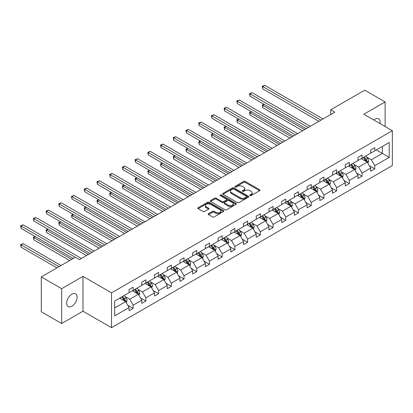 <?xml version="1.0" encoding="UTF-8"?>
<svg xmlns="http://www.w3.org/2000/svg" width="413" height="413" viewBox="0 0 413 413"><rect width="100%" height="100%" fill="white"/><g stroke="black" fill="none" stroke-linecap="round" stroke-linejoin="round"><path stroke-width="0.62" d="M249.999 195.597A0.79 0.459 0 0 0 251.119 195.597L259.622 190.692A1.131 0.656 0 0 0 259.953 190.228A1.131 0.656 0 0 0 259.622 189.768L245.219 181.452A1.131 0.656 0 0 0 243.618 181.452L235.116 186.361A0.79 0.459 0 0 0 234.883 186.681A0.79 0.459 0 0 0 235.116 187.006A0.79 0.459 0 0 0 236.236 187.006L237.341 186.371A3.619 2.091 0 0 1 242.457 186.371L243.66 187.063A3.619 2.091 0 0 1 244.718 188.545A3.619 2.091 0 0 1 243.66 190.021L242.56 190.656A0.79 0.459 0 0 0 242.328 190.982A0.79 0.459 0 0 0 242.56 191.302A0.79 0.459 0 0 0 243.68 191.302L244.78 190.667A3.619 2.091 0 0 1 249.901 190.667L251.099 191.358A3.619 2.091 0 0 1 252.162 192.84A3.619 2.091 0 0 1 251.099 194.316L249.999 194.951A0.79 0.459 0 0 0 249.767 195.277A0.79 0.459 0 0 0 249.999 195.597L249.999 194.951M71.862 306.234A7.377 4.259 120 0 0 76.679 299.735A7.377 4.259 120 0 0 75.548 293.819A7.377 4.259 120 0 0 71.862 294.185A7.377 4.259 120 0 0 67.04 300.685A7.377 4.259 120 0 0 68.171 306.601A7.377 4.259 120 0 0 71.862 306.234M380.037 123.601A7.377 4.259 120 0 0 378.633 118.836A7.377 4.259 120 0 0 374.947 119.202A7.377 4.259 120 0 0 373.806 120.002M208.493 213.697A1.131 0.656 0 0 0 208.162 214.161A1.131 0.656 0 0 0 208.493 214.621L212.535 216.954A1.131 0.656 0 0 0 214.135 216.954L223.578 211.502A1.131 0.656 0 0 0 223.908 211.043A1.131 0.656 0 0 0 223.578 210.578L209.174 202.262A1.131 0.656 0 0 0 207.574 202.262L198.132 207.713A1.131 0.656 0 0 0 197.801 208.178A1.131 0.656 0 0 0 198.132 208.637L203.01 211.456A1.131 0.656 0 0 0 204.611 211.456L208.653 209.123A1.131 0.656 0 0 0 208.983 208.663A1.131 0.656 0 0 0 208.653 208.198L206.232 206.799A3.025 1.75 0 0 1 205.344 205.566A3.025 1.75 0 0 1 207.212 203.95A3.025 1.75 0 0 1 210.511 204.332L219.995 209.804A3.025 1.75 0 0 1 220.883 211.043A3.025 1.75 0 0 1 219.014 212.654A3.025 1.75 0 0 1 215.715 212.277L214.135 211.363A1.131 0.656 0 0 0 212.535 211.363L208.493 213.697L208.493 214.621M82.987 276.369L61.671 288.677L41.29 276.911L41.29 311.743L61.671 323.508L82.987 311.201L111.52 327.674L111.52 292.843L82.987 276.369L82.987 311.201M385.138 126.543L385.138 101.928L363.817 114.236L392.35 130.709L111.52 292.843M385.138 101.928L364.756 90.163L330.72 109.812L330.72 114.52M41.29 276.911L75.326 257.263L79.399 259.617L334.798 112.166L330.72 109.812M237.418 202.587A1.131 0.656 0 0 0 239.019 202.587L248.461 197.135A1.131 0.656 0 0 0 248.791 196.676A1.131 0.656 0 0 0 248.461 196.211L234.057 187.894A1.131 0.656 0 0 0 232.457 187.894L223.015 193.346A1.131 0.656 0 0 0 222.684 193.811A1.131 0.656 0 0 0 223.015 194.27L237.418 202.587M220.573 195.772A0.79 0.459 0 0 1 221.373 195.881L221.373 194.941L236.019 203.397A1.131 0.656 0 0 1 236.35 203.857A1.131 0.656 0 0 1 236.019 204.316L226.577 209.768A1.131 0.656 0 0 1 224.977 209.768L210.573 201.456L214.615 199.138L214.615 198.199L210.573 200.532A1.131 0.656 0 0 0 210.243 200.992A1.131 0.656 0 0 0 210.573 201.456L210.573 200.532M214.615 199.138A1.131 0.656 0 0 1 216.216 199.138L216.216 198.199A1.131 0.656 0 0 0 214.615 198.199M216.216 198.199L222.055 201.57A1.131 0.656 0 0 0 223.655 201.57L226.334 200.021A1.131 0.656 0 0 0 226.67 199.562A1.131 0.656 0 0 0 226.334 199.097L220.253 195.586A0.79 0.459 0 0 1 220.021 195.266A0.79 0.459 0 0 1 220.511 194.843A0.79 0.459 0 0 1 221.373 194.941M61.671 288.677L61.671 323.508M114.659 301.01L129.088 292.678L129.088 289.528L133.162 287.174L133.162 290.324L141.804 285.337L141.804 282.182L145.877 279.828L145.877 282.982L154.519 277.995L154.519 274.841L158.597 272.487L158.597 275.641L167.234 270.654L167.234 267.5L171.312 265.146L171.312 268.3L179.954 263.313L179.954 260.159L184.028 257.805L184.028 260.959L192.67 255.967L192.67 252.818L196.748 250.464L196.748 253.618L205.385 248.626L205.385 245.472L209.463 243.123L209.463 246.272L218.105 241.285L218.105 238.131L222.179 235.777L222.179 238.931L230.821 233.944L230.821 230.79L234.899 228.435L234.899 231.59L243.536 226.603L243.536 223.448L247.614 221.094L247.614 224.249L256.256 219.257L256.256 216.107L260.329 213.753L260.329 216.908L268.971 211.915L268.971 208.761L273.05 206.412L273.05 209.561L281.687 204.574L281.687 201.42L285.765 199.066L285.765 202.22L294.407 197.233L294.407 194.079L298.48 191.725L298.48 194.879L307.122 189.892L307.122 186.738L311.201 184.384L311.201 187.538L319.838 182.551L319.838 179.397L323.916 177.043L323.916 180.197L332.558 175.205L332.558 172.056L336.631 169.702L336.631 172.856L345.273 167.864L345.273 164.71L349.352 162.361L349.352 165.51L357.988 160.523L357.988 157.368L362.067 155.014L362.067 158.169L370.709 153.182L370.709 150.027L374.782 147.673L374.782 150.828L389.211 142.495L389.211 157.368L374.782 165.701L374.782 168.855L370.709 171.209L370.709 168.055L362.067 173.042L362.067 176.196L357.988 178.55L357.988 175.396L349.352 180.383L349.352 183.537L345.273 185.891L345.273 182.737L336.631 187.724L336.631 190.878L332.558 193.232L332.558 190.078L323.916 195.07L323.916 198.219L319.838 200.573L319.838 197.419L311.201 202.411L311.201 205.566L307.122 207.915L307.122 204.765L298.48 209.752L298.48 212.907L294.407 215.261L294.407 212.106L285.765 217.093L285.765 220.248L281.687 222.602L281.687 219.448L273.05 224.435L273.05 227.589L268.971 229.943L268.971 226.789L260.329 231.781L260.329 234.93L256.256 237.284L256.256 234.13L247.614 239.122L247.614 242.276L243.536 244.625L243.536 241.476L234.899 246.463L234.899 249.617L230.821 251.971L230.821 248.817L222.179 253.804L222.179 256.958L218.105 259.312L218.105 256.158L209.463 261.145L209.463 264.299L205.385 266.653L205.385 263.499L196.748 268.486L196.748 271.64L192.67 273.995L192.67 270.84L184.028 275.832L184.028 278.981L179.954 281.336L179.954 278.181L171.312 283.173L171.312 286.328L167.234 288.677L167.234 285.528L158.597 290.515L158.597 293.669L154.519 296.023L154.519 292.869L145.877 297.856L145.877 301.01L141.804 303.364L141.804 300.21L133.162 305.197L133.162 308.351L129.088 310.705L129.088 307.551L114.659 315.883L114.659 301.01M111.52 327.674L392.35 165.536L392.35 130.709M132.346 290.798L138.381 294.278L129.739 299.27L125.02 296.544M129.739 299.27L133.162 305.197M138.381 294.278L141.804 300.21M129.088 291.924L129.739 292.301L133.162 290.324M145.061 283.452L151.096 286.937L142.454 291.924L137.736 289.203M142.454 291.924L145.877 297.856M151.096 286.937L154.519 292.869M141.804 284.583L142.454 284.96L145.877 282.982M157.781 276.111L163.811 279.596L155.174 284.583L150.456 281.862M155.174 284.583L158.597 290.515M163.811 279.596L167.234 285.528M154.519 277.242L155.174 277.619L158.597 275.641M170.497 268.77L176.532 272.255L167.89 277.242L163.171 274.516M167.89 277.242L171.312 283.173M176.532 272.255L179.954 278.181M167.234 269.901L167.89 270.278L171.312 268.3M183.212 261.429L189.247 264.914L180.605 269.901L175.886 267.175M180.605 269.901L184.028 275.832M189.247 264.914L192.67 270.84M179.954 262.56L180.605 262.936L184.028 260.959M195.932 254.088L201.962 257.567L193.32 262.56L188.607 259.834M193.32 262.56L196.748 268.486M201.962 257.567L205.385 263.499M192.67 255.219L193.32 255.59L196.748 253.618M208.648 246.747L214.683 250.226L206.041 255.219L201.322 252.493M206.041 255.219L209.463 261.145M214.683 250.226L218.105 256.158M205.385 247.872L206.041 248.249L209.463 246.272M221.363 239.401L227.398 242.885L218.756 247.872L214.037 245.152M218.756 247.872L222.179 253.804M227.398 242.885L230.821 248.817M218.105 240.531L218.756 240.908L222.179 238.931M234.083 232.06L240.113 235.544L231.471 240.531L226.752 237.811M231.471 240.531L234.899 246.463M240.113 235.544L243.536 241.476M230.821 233.19L231.471 233.567L234.899 231.59M246.798 224.718L252.833 228.203L244.191 233.19L239.473 230.464M244.191 233.19L247.614 239.122M252.833 228.203L256.256 234.13M243.536 225.849L244.191 226.226L247.614 224.249M259.514 217.377L265.549 220.857L256.907 225.849L252.188 223.123M256.907 225.849L260.329 231.781M265.549 220.857L268.971 226.789M256.256 218.508L256.907 218.885L260.329 216.908M272.234 210.036L278.264 213.516L269.622 218.508L264.903 215.782M269.622 218.508L273.05 224.435M278.264 213.516L281.687 219.448M268.971 211.162L269.622 211.539L273.05 209.561M284.949 202.69L290.979 206.175L282.342 211.162L277.624 208.441M282.342 211.162L285.765 217.093M290.979 206.175L294.407 212.106M281.687 203.821L282.342 204.198L285.765 202.22M297.665 195.349L303.7 198.834L295.058 203.821L290.339 201.1M295.058 203.821L298.48 209.752M303.7 198.834L307.122 204.765M294.407 196.48L295.058 196.856L298.48 194.879M310.385 188.008L316.415 191.493L307.773 196.48L303.054 193.754M307.773 196.48L311.201 202.411M316.415 191.493L319.838 197.419M307.122 189.139L307.773 189.515L311.201 187.538M323.1 180.667L329.13 184.152L320.493 189.139L315.775 186.413M320.493 189.139L323.916 195.07M329.13 184.152L332.558 190.078M319.838 181.797L320.493 182.174L323.916 180.197M335.815 173.326L341.85 176.805L333.208 181.797L328.49 179.072M333.208 181.797L336.631 187.724M341.85 176.805L345.273 182.737M332.558 174.456L333.208 174.828L336.631 172.856M348.536 165.985L354.566 169.464L345.924 174.456L341.205 171.731M345.924 174.456L349.352 180.383M354.566 169.464L357.988 175.396M345.273 167.11L345.924 167.487L349.352 165.51M361.251 158.638L367.281 162.123L358.644 167.11L353.926 164.389M358.644 167.11L362.067 173.042M367.281 162.123L370.709 168.055M357.988 159.769L358.644 160.146L362.067 158.169M376.331 149.934L382.366 153.414L371.359 159.769L366.641 157.043M371.359 159.769L374.782 165.701M389.211 157.368L382.366 153.414L382.366 146.45L389.211 142.495M370.709 152.428L371.359 152.805L374.782 150.828M114.659 307.974L125.66 301.619L119.631 298.14M125.66 301.619L129.088 307.551M369.361 165.721L374.782 168.855M356.646 173.068L362.067 176.196M343.926 180.409L349.352 183.537M331.211 187.75L336.631 190.878M318.495 195.091L323.916 198.219M305.775 202.432L311.201 205.566M293.06 209.778L298.48 212.907M280.344 217.119L285.765 220.248M267.629 224.46L273.05 227.589M254.909 231.801L260.329 234.93M242.194 239.142L247.614 242.276M229.478 246.484L234.899 249.617M216.758 253.83L222.179 256.958M204.043 261.171L209.463 264.299M191.327 268.512L196.748 271.64M178.607 275.853L184.028 278.981M165.892 283.194L171.312 286.328M153.177 290.54L158.597 293.669M140.456 297.881L145.877 301.01M127.741 305.222L133.162 308.351M250.319 195.71L251.099 195.256A3.619 2.091 0 0 0 252.162 193.78L252.162 192.84M244.718 188.545L244.718 189.484A3.619 2.091 0 0 1 243.66 190.961L242.875 191.415M259.607 190.698L245.219 182.391A1.131 0.656 0 0 0 243.618 182.391L235.436 187.12M248.445 197.146L234.057 188.839A1.131 0.656 0 0 0 232.457 188.839L223.03 194.28M246.458 196.996A0.79 0.459 0 0 0 246.69 196.676A0.79 0.459 0 0 0 246.458 196.351L233.82 189.051A0.79 0.459 0 0 0 232.7 189.051L231.538 189.722A3.619 2.091 0 0 0 230.475 191.198A3.619 2.091 0 0 0 231.538 192.675L240.18 197.667A3.619 2.091 0 0 0 245.301 197.667L246.458 196.996L246.458 197.935A0.79 0.459 0 0 0 246.69 197.615L246.69 196.676M230.475 191.198L230.475 192.138A3.619 2.091 0 0 0 231.538 193.62L231.538 192.675M246.458 197.935L245.301 198.607A3.619 2.091 0 0 1 240.18 198.607L231.538 193.62M216.216 199.138L222.055 202.509A1.131 0.656 0 0 0 223.655 202.509L226.334 200.966A1.131 0.656 0 0 0 226.67 200.501L226.67 199.562M221.373 195.881L236.004 204.327M228.115 205.07A3.025 1.75 0 0 0 231.414 205.447A3.025 1.75 0 0 0 233.283 203.836A3.025 1.75 0 0 0 232.395 202.597L229.055 200.672A1.131 0.656 0 0 0 227.455 200.672L224.775 202.215A1.131 0.656 0 0 0 224.445 202.68A1.131 0.656 0 0 0 224.775 203.139L228.115 205.07L228.115 206.01A3.025 1.75 0 0 0 231.414 206.392A3.025 1.75 0 0 0 233.283 204.776L233.283 203.836M224.445 202.68L224.445 203.619A1.131 0.656 0 0 0 224.775 204.084L224.775 203.139M228.115 206.01L224.775 204.084M220.883 211.043L220.883 211.983A3.025 1.75 0 0 1 219.014 213.598A3.025 1.75 0 0 1 215.715 213.216L214.135 212.303A1.131 0.656 0 0 0 212.535 212.303L208.508 214.631M205.344 205.566L205.344 206.505A3.025 1.75 0 0 0 206.232 207.744L206.232 206.799M208.653 208.198L208.653 209.123L206.232 207.744M223.562 211.513L209.174 203.206A1.131 0.656 0 0 0 207.574 203.206L198.147 208.648L198.132 207.713M367.9 163.197L368.654 161.029A3.056 1.766 -120 0 0 367.678 158.432L365.846 155.985M362.562 159.397L361.773 158.339M264.268 104.437L262.72 105.33L262.72 107.685L302.636 130.73M366.832 161.865L367.002 161.163A3.056 1.766 -120 0 0 366.13 159.325L364.297 156.883M363.533 157.322L365.546 160.012A1.554 0.898 60 0 1 365.83 160.487L367.002 161.163M363.321 157.446L365.149 159.888A3.056 1.766 60 0 1 365.913 161.333M262.72 107.685L262.27 105.072L304.675 129.553M262.27 105.072L264.088 104.334M320.978 120.142L262.72 86.503L264.759 85.326L323.018 118.965M318.944 121.319L262.72 88.857L262.72 86.503L262.27 86.245L264.759 85.326M262.72 88.857L262.27 86.245M355.185 170.538L355.934 168.375A3.056 1.766 -120 0 0 354.958 165.773L353.13 163.326M349.847 166.744L349.052 165.68M251.553 111.778L250.004 112.672L250.004 115.026L289.921 138.071M354.117 169.206L354.287 168.504A3.056 1.766 -120 0 0 353.409 166.666L351.582 164.224M350.818 164.663L352.831 167.353A1.554 0.898 60 0 1 353.115 167.828L354.287 168.504M350.601 164.787L352.434 167.229A3.056 1.766 60 0 1 353.192 168.674M250.004 115.026L249.555 112.413L291.96 136.894M249.555 112.413L251.372 111.675M342.47 177.879L343.218 175.716A3.056 1.766 -120 0 0 342.243 173.114L340.415 170.672M337.132 174.085L336.337 173.021M238.833 119.12L237.284 120.013L237.284 122.367L277.206 145.417M341.396 176.547L341.572 175.845A3.056 1.766 -120 0 0 340.694 174.007L338.866 171.565M338.097 172.004L340.116 174.694A1.554 0.898 60 0 1 340.395 175.169L341.572 175.845M337.886 172.128L339.718 174.575A3.056 1.766 60 0 1 340.477 176.015M237.284 122.367L236.835 119.755L279.245 144.24M236.835 119.755L238.657 119.016M308.263 127.483L250.004 93.849L252.038 92.672L310.302 126.306M306.224 128.66L250.004 96.198L250.004 93.849L249.555 93.586L252.038 92.672M250.004 96.198L249.555 93.586M295.548 134.824L237.284 101.19L239.323 100.013L297.587 133.647M293.509 136.001L237.284 103.544L237.284 101.19L236.835 100.932L239.323 100.013M237.284 103.544L236.835 100.932M329.75 185.22L330.503 183.057A3.056 1.766 -120 0 0 329.528 180.455L327.695 178.013M324.411 181.426L323.622 180.367M226.118 126.461L224.569 127.359L224.569 129.708L264.49 152.758M328.681 183.888L328.851 183.186A3.056 1.766 -120 0 0 327.979 181.348L326.146 178.906M325.382 179.35L327.395 182.035A1.554 0.898 60 0 1 327.679 182.51L328.851 183.186M325.17 179.469L326.998 181.916A3.056 1.766 60 0 1 327.762 183.357M224.569 129.708L224.12 127.096L266.524 151.581M224.12 127.096L225.937 126.357M282.828 142.17L224.569 108.531L226.608 107.354L284.867 140.993M280.794 143.342L224.569 110.885L224.569 108.531L224.12 108.273L226.608 107.354M224.569 110.885L224.12 108.273M317.034 192.566L317.783 190.398A3.056 1.766 -120 0 0 316.812 187.796L314.98 185.354M311.696 188.767L310.901 187.709M213.402 133.807L211.854 134.7L211.854 137.054L251.77 160.099M315.966 191.229L316.136 190.527A3.056 1.766 -120 0 0 315.258 188.689L313.431 186.248M312.667 186.691L314.68 189.381A1.554 0.898 60 0 1 314.964 189.851L316.136 190.527M312.45 186.815L314.283 189.257A3.056 1.766 60 0 1 315.042 190.698M211.854 137.054L211.404 134.442L253.809 158.922M211.404 134.442L213.222 133.698M270.112 149.511L211.854 115.872L213.888 114.695L272.152 148.334M268.073 150.688L211.854 118.226L211.854 115.872L211.404 115.614L213.888 114.695M211.854 118.226L211.404 115.614M304.319 199.907L305.068 197.739A3.056 1.766 -120 0 0 304.092 195.137L302.264 192.695M298.981 196.108L298.186 195.05M200.682 141.148L199.133 142.041L199.133 144.395L239.055 167.441M303.245 198.57L303.421 197.873A3.056 1.766 -120 0 0 302.543 196.036L300.716 193.589M299.946 194.033L301.965 196.722A1.554 0.898 60 0 1 302.244 197.192L303.421 197.873M299.735 194.156L301.567 196.598A3.056 1.766 60 0 1 302.326 198.044M199.133 144.395L198.684 141.783L241.094 166.263M198.684 141.783L200.506 141.045M257.397 156.852L199.133 123.213L201.172 122.036L259.436 155.675M255.358 158.029L199.133 125.567L199.133 123.213L198.684 122.955L201.172 122.036M199.133 125.567L198.684 122.955M291.604 207.249L292.352 205.085A3.056 1.766 -120 0 0 291.377 202.484L289.544 200.037M286.266 203.449L285.471 202.391M187.967 148.489L186.418 149.382L186.418 151.736L226.339 174.782M290.53 205.917L290.7 205.215A3.056 1.766 -120 0 0 289.828 203.377L287.995 200.935M287.231 201.374L289.245 204.063A1.554 0.898 60 0 1 289.528 204.538L290.7 205.215M287.02 201.498L288.847 203.939A3.056 1.766 60 0 1 289.611 205.385M186.418 151.736L185.969 149.124L228.374 173.605M185.969 149.124L187.786 148.386M244.677 164.193L186.418 130.554L188.457 129.383L246.716 163.016M242.643 165.37L186.418 132.909L186.418 130.554L185.969 130.296L188.457 129.383M186.418 132.909L185.969 130.296M278.883 214.59L279.632 212.427A3.056 1.766 -120 0 0 278.661 209.825L276.829 207.383M273.545 210.795L272.756 209.732M175.251 155.83L173.703 156.723L173.703 159.077L213.619 182.128M277.815 213.258L277.985 212.556A3.056 1.766 -120 0 0 277.113 210.718L275.28 208.276M274.516 208.715L276.529 211.404A1.554 0.898 60 0 1 276.813 211.879L277.985 212.556M274.304 208.839L276.132 211.28A3.056 1.766 60 0 1 276.891 212.726M173.703 159.077L173.254 156.465L215.658 180.951M173.254 156.465L175.071 155.727M231.961 171.534L173.703 137.901L175.737 136.724L234.001 170.357M229.922 172.711L173.703 140.25L173.703 137.901L173.254 137.643L175.737 136.724M173.703 140.25L173.254 137.643M266.168 221.931L266.917 219.768A3.056 1.766 -120 0 0 265.941 217.166L264.113 214.724M260.83 218.136L260.035 217.078M162.531 163.171L160.982 164.069L160.982 166.418L200.904 189.469M265.094 220.599L265.27 219.897A3.056 1.766 -120 0 0 264.392 218.059L262.565 215.617M261.796 216.061L263.814 218.745A1.554 0.898 60 0 1 264.093 219.22L265.27 219.897M261.584 216.18L263.417 218.627A3.056 1.766 60 0 1 264.175 220.067M160.982 166.418L160.538 163.806L202.943 188.292M160.538 163.806L162.355 163.068M219.246 178.875L160.982 145.242L163.021 144.065L221.285 177.704M217.207 180.053L160.982 147.596L160.982 145.242L160.538 144.984L163.021 144.065M160.982 147.596L160.538 144.984M253.453 229.277L254.201 227.109A3.056 1.766 -120 0 0 253.226 224.507L251.393 222.065M248.115 225.477L247.32 224.419M149.816 170.512L148.267 171.41L148.267 173.765L188.189 196.81M252.379 227.94L252.549 227.238A3.056 1.766 -120 0 0 251.677 225.4L249.844 222.958M249.08 223.402L251.094 226.092A1.554 0.898 60 0 1 251.378 226.561L252.549 227.238M248.869 223.526L250.696 225.968A3.056 1.766 60 0 1 251.46 227.408M148.267 173.765L147.818 171.152L190.223 195.633M147.818 171.152L149.635 170.409M206.531 186.222L148.267 152.583L150.306 151.406L208.565 185.045M204.492 187.399L148.267 154.937L148.267 152.583L147.818 152.325L150.306 151.406M148.267 154.937L147.818 152.325M240.733 236.618L241.481 234.45A3.056 1.766 -120 0 0 240.511 231.848L238.678 229.406M235.395 232.818L234.605 231.76M137.101 177.858L135.552 178.752L135.552 181.106L175.468 204.151M239.664 235.281L239.834 234.584A3.056 1.766 -120 0 0 238.962 232.746L237.129 230.299M236.365 230.743L238.378 233.433A1.554 0.898 60 0 1 238.662 233.903L239.834 234.584M236.153 230.867L237.981 233.309A3.056 1.766 60 0 1 238.745 234.749M135.552 181.106L135.103 178.493L177.507 202.974M135.103 178.493L136.92 177.755M193.811 193.563L135.552 159.924L137.586 158.747L195.85 192.386M191.771 194.74L135.552 162.278L135.552 159.924L135.103 159.666L137.586 158.747M135.552 162.278L135.103 159.666M228.017 243.959L228.766 241.791A3.056 1.766 -120 0 0 227.79 239.194L225.963 236.747M222.679 240.159L221.884 239.101M124.38 185.2L122.831 186.093L122.831 188.447L162.753 211.492M226.949 242.627L227.119 241.925A3.056 1.766 -120 0 0 226.241 240.087L224.414 237.645M223.645 238.084L225.663 240.774A1.554 0.898 60 0 1 225.942 241.249L227.119 241.925M223.433 238.208L225.266 240.65A3.056 1.766 60 0 1 226.025 242.095M122.831 188.447L122.387 185.835L164.792 210.315M122.387 185.835L124.205 185.096M181.095 200.904L122.831 167.265L124.871 166.088L183.135 199.727M179.056 202.081L122.831 169.619L122.831 167.265L122.387 167.007L124.871 166.088M122.831 169.619L122.387 167.007M215.302 251.3L216.051 249.137A3.056 1.766 -120 0 0 215.075 246.535L213.242 244.093M209.964 247.506L209.169 246.442M111.665 192.541L110.116 193.434L110.116 195.788L150.038 218.833M214.228 249.968L214.399 249.266A3.056 1.766 -120 0 0 213.526 247.428L211.693 244.986M210.929 245.425L212.943 248.115A1.554 0.898 60 0 1 213.227 248.59L214.399 249.266M210.718 245.549L212.545 247.991A3.056 1.766 60 0 1 213.309 249.437M110.116 195.788L109.667 193.176L152.072 217.661M109.667 193.176L111.484 192.437M168.38 208.245L110.116 174.611L112.155 173.434L170.414 207.068M166.341 209.422L110.116 176.96L110.116 174.611L109.667 174.348L112.155 173.434M110.116 176.96L109.667 174.348M202.582 258.641L203.33 256.478A3.056 1.766 -120 0 0 202.36 253.876L200.527 251.434M197.244 254.847L196.454 253.788M98.95 199.882L97.401 200.775L97.401 203.129L137.317 226.179M201.513 257.309L201.683 256.607A3.056 1.766 -120 0 0 200.811 254.769L198.978 252.328M198.214 252.771L200.228 255.456A1.554 0.898 60 0 1 200.511 255.931L201.683 256.607M198.003 252.89L199.83 255.337A3.056 1.766 60 0 1 200.594 256.778M97.401 203.129L96.952 200.517L139.357 225.002M96.952 200.517L98.769 199.778M155.66 215.586L97.401 181.952L99.44 180.775L157.699 214.409M153.621 216.763L97.401 184.306L97.401 181.952L96.952 181.694L99.44 180.775M97.401 184.306L96.952 181.694M189.866 265.982L190.615 263.819A3.056 1.766 -120 0 0 189.639 261.217L187.812 258.775M184.528 262.188L183.733 261.13M86.234 207.223L84.68 208.121L84.68 210.47L124.602 233.521M188.798 264.65L188.968 263.948A3.056 1.766 -120 0 0 188.091 262.11L186.263 259.669M185.499 260.113L187.512 262.802A1.554 0.898 60 0 1 187.791 263.272L188.968 263.948M185.282 260.231L187.115 262.678A3.056 1.766 60 0 1 187.874 264.119M84.68 210.47L84.237 207.858L126.641 232.343M84.237 207.858L86.054 207.119M142.944 222.932L84.68 189.293L86.72 188.116L144.984 221.755M140.905 224.104L84.68 191.647L84.68 189.293L84.237 189.035L86.72 188.116M84.68 191.647L84.237 189.035M177.151 273.329L177.9 271.16A3.056 1.766 -120 0 0 176.924 268.558L175.091 266.117M171.813 269.529L171.018 268.471M73.514 214.569L71.965 215.462L71.965 217.816L111.887 240.862M176.077 271.991L176.248 271.289A3.056 1.766 -120 0 0 175.375 269.457L173.543 267.01M172.779 267.454L174.792 270.143A1.554 0.898 60 0 1 175.076 270.613L176.248 271.289M172.567 267.578L174.394 270.019A3.056 1.766 60 0 1 175.158 271.46M71.965 217.816L71.516 215.204L113.921 239.685M71.516 215.204L73.333 214.466M130.229 230.273L71.965 196.634L74.004 195.457L132.263 229.096M128.19 231.45L71.965 198.989L71.965 196.634L71.516 196.376L74.004 195.457M71.965 198.989L71.516 196.376M164.431 280.67L165.185 278.501A3.056 1.766 -120 0 0 164.209 275.899L162.376 273.458M159.093 276.87L158.303 275.812M60.799 221.91L59.25 222.803L59.25 225.157L99.166 248.203M163.362 279.338L163.533 278.636A3.056 1.766 -120 0 0 162.66 276.798L160.827 274.351M160.063 274.795L162.077 277.484A1.554 0.898 60 0 1 162.361 277.954L163.533 278.636M159.852 274.919L161.679 277.36A3.056 1.766 60 0 1 162.443 278.806M59.25 225.157L58.801 222.545L101.206 247.026M58.801 222.545L60.618 221.807M117.509 237.614L59.25 203.976L61.289 202.798L119.548 236.437M115.475 238.791L59.25 206.33L59.25 203.976L58.801 203.717L61.289 202.798M59.25 206.33L58.801 203.717M151.716 288.011L152.464 285.848A3.056 1.766 -120 0 0 151.488 283.246L149.661 280.799M146.378 284.211L145.583 283.153M48.084 229.251L46.53 230.144L46.53 232.498L86.451 255.544M150.647 286.679L150.817 285.977A3.056 1.766 -120 0 0 149.94 284.139L148.112 281.697M147.348 282.136L149.361 284.825A1.554 0.898 60 0 1 149.645 285.3L150.817 285.977M147.131 282.26L148.964 284.702A3.056 1.766 60 0 1 149.723 286.147M46.53 232.498L46.086 229.886L88.49 254.367M46.086 229.886L47.903 229.148M104.794 244.955L46.53 211.317L48.569 210.145L106.833 243.778M102.754 246.133L46.53 213.671L46.53 211.317L46.086 211.058L48.569 210.145M46.53 213.671L46.086 211.058M139 295.352L139.749 293.189A3.056 1.766 -120 0 0 138.773 290.587L136.946 288.145M133.662 291.557L132.867 290.494M35.363 236.592L33.814 237.485L33.814 239.839L69.658 260.536M137.927 294.02L138.097 293.318A3.056 1.766 -120 0 0 137.224 291.48L135.392 289.038M134.628 289.477L136.641 292.167A1.554 0.898 60 0 1 136.925 292.641L138.097 293.318M134.416 289.601L136.249 292.043A3.056 1.766 60 0 1 137.008 293.488M33.814 239.839L33.365 237.227L71.697 259.359M33.365 237.227L35.188 236.489M92.078 252.297L33.814 218.663L35.854 217.486L94.112 251.119M90.039 253.474L33.814 221.017L33.814 218.663L33.365 218.405L35.854 217.486M33.814 221.017L33.365 218.405M126.28 302.693L127.034 300.53A3.056 1.766 -120 0 0 126.058 297.928L124.225 295.486M120.942 298.898L120.152 297.84M61.016 265.523L23.138 243.655L21.099 244.832L21.099 247.18L56.942 267.877M125.211 301.361L125.382 300.659A3.056 1.766 -120 0 0 124.509 298.821L122.676 296.379M121.912 296.823L123.926 299.508A1.554 0.898 60 0 1 124.21 299.983L125.382 300.659M121.701 296.942L123.528 299.389A3.056 1.766 60 0 1 124.292 300.829M21.099 247.18L20.65 244.568L58.982 266.7M20.65 244.568L23.138 243.655M75.285 257.289L21.099 226.004L23.138 224.827L81.397 258.466M73.246 258.466L21.099 228.358L21.099 226.004L20.65 225.746L23.138 224.827M21.099 228.358L20.65 225.746M251.099 195.256L251.099 194.316M242.56 191.302L242.56 190.656M243.66 190.961L243.66 190.021M235.116 187.006L235.116 186.361M243.618 182.391L243.618 181.452M245.219 182.391L245.219 181.452M259.622 190.692L259.622 189.768M223.015 194.27L223.015 193.346M232.457 188.839L232.457 187.894M234.057 188.839L234.057 187.894M248.461 197.135L248.461 196.211M240.18 198.607L240.18 197.667M245.301 198.607L245.301 197.667M222.055 202.509L222.055 201.57M223.655 202.509L223.655 201.57M226.334 200.966L226.334 200.021M236.019 204.316L236.019 203.397M212.535 212.303L212.535 211.363M214.135 212.303L214.135 211.363M215.715 213.216L215.715 212.277M207.574 203.206L207.574 202.262M209.174 203.206L209.174 202.262M223.578 211.502L223.578 210.578M367.064 161.994L368.633 161.091M366.13 159.325L367.678 158.432M364.281 160.389L365.149 159.888M354.344 169.34L355.913 168.432M353.409 166.666L354.958 165.773M351.566 167.73L352.434 167.229M341.628 176.681L343.198 175.773M340.694 174.007L342.243 173.114M338.846 175.076L339.718 174.575M328.913 184.022L330.483 183.114M327.979 181.348L329.528 180.455M326.131 182.417L326.998 181.916M316.198 191.364L317.762 190.46M315.258 188.689L316.812 187.796M313.415 189.758L314.283 189.257M303.478 198.705L305.047 197.801M302.543 196.036L304.092 195.137M300.695 197.099L301.567 196.598M290.762 206.046L292.332 205.142M289.828 203.377L291.377 202.484M287.98 204.44L288.847 203.939M278.047 213.392L279.616 212.483M277.113 210.718L278.661 209.825M275.264 211.786L276.132 211.28M265.327 220.733L266.896 219.824M264.392 218.059L265.941 217.166M262.544 219.127L263.417 218.627M252.611 228.074L254.181 227.171M251.677 225.4L253.226 224.507M249.829 226.469L250.696 225.968M239.896 235.415L241.466 234.512M238.962 232.746L240.511 231.848M237.114 233.81L237.981 233.309M227.176 242.756L228.745 241.853M226.241 240.087L227.79 239.194M224.393 241.151L225.266 240.65M214.461 250.102L216.03 249.194M213.526 247.428L215.075 246.535M211.678 248.497L212.545 247.991M201.745 257.444L203.315 256.535M200.811 254.769L202.36 253.876M198.963 255.838L199.83 255.337M189.025 264.785L190.594 263.876M188.091 262.11L189.639 261.217M186.248 263.179L187.115 262.678M176.31 272.126L177.879 271.222M175.375 269.457L176.924 268.558M173.527 270.52L174.394 270.019M163.594 279.467L165.164 278.563M162.66 276.798L164.209 275.899M160.812 277.861L161.679 277.36M150.874 286.813L152.443 285.904M149.94 284.139L151.488 283.246M148.097 285.202L148.964 284.702M138.159 294.154L139.728 293.245M137.224 291.48L138.773 290.587M135.376 292.549L136.249 292.043M125.444 301.495L127.013 300.587M124.509 298.821L126.058 297.928M122.661 299.89L123.528 299.389"/></g></svg>
